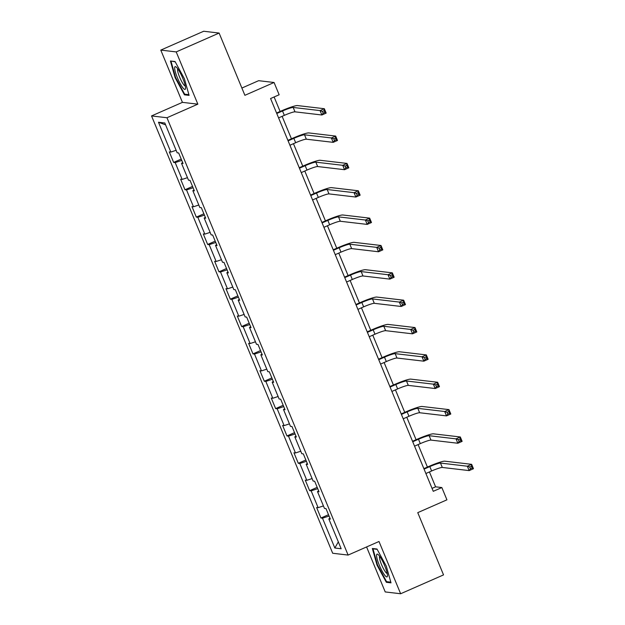 <?xml version="1.0" encoding="UTF-8"?>
<svg xmlns="http://www.w3.org/2000/svg" width="625" height="625" viewBox="0 0 625 625"><rect width="100%" height="100%" fill="white"/><g stroke="black" fill="none" stroke-linecap="round" stroke-linejoin="round"><path stroke-width="0.94" d="M366.586 546.953L385.219 591.938L400.641 593.75L443.539 574.898L417.758 512.648L446.93 499.828L441.844 487.555L435.594 486.82L429.43 471.945M151.539 115.93L332.688 553.258L348.109 555.07L166.961 117.742L151.539 115.93L182.43 102.359L197.852 104.164L176.211 51.914L160.781 50.102L182.43 102.359M160.781 50.102L203.68 31.25L219.109 33.062L244.891 95.312L274.062 82.492L258.633 80.68L241.883 88.047M176.211 51.914L219.109 33.062M329.977 518.227L328.82 518.938L330.344 519.117L325.984 508.594L324.461 508.422L317.492 491.586L319.016 491.766L314.656 481.242L313.133 481.062L306.164 464.227L307.68 464.406L303.328 453.891L301.805 453.711L294.828 436.875L296.352 437.055L291.992 426.531L290.469 426.352L283.5 409.523L285.023 409.695L280.664 399.18L279.141 399L272.172 382.164L273.688 382.344L269.336 371.82L267.812 371.641L260.836 354.812L262.359 354.992L258 344.469L256.477 344.289L249.508 327.453L251.031 327.633L246.672 317.109L245.148 316.938L238.18 300.102L239.695 300.281L235.344 289.758L233.82 289.578L226.844 272.742L228.367 272.922L224.008 262.406L222.484 262.227L215.516 245.391L217.039 245.57L212.68 235.047L211.156 234.867L204.188 218.039L205.703 218.211L201.352 207.695L199.828 207.516L192.852 190.68L194.375 190.859L190.016 180.336L188.492 180.156L181.523 163.328L183.047 163.508L178.688 152.984L177.164 152.805L164.82 122.992L158.477 122.25L165.586 124.859M328.82 518.938L341.172 548.75L334.836 548.008L322.484 518.195L320.961 518.016L328.516 514.703M158.477 122.25L170.828 152.062L169.305 151.883L173.664 162.406L175.188 162.586L182.156 179.414L180.633 179.234L184.992 189.758L186.516 189.938L193.492 206.773L191.969 206.594L196.328 217.117L197.844 217.289L204.82 234.125L203.297 233.945L207.656 244.469L209.18 244.648L216.148 261.484L214.633 261.305L218.984 271.82L220.508 272L227.484 288.836L225.961 288.656L230.32 299.18L231.836 299.359L238.812 316.188L237.289 316.016L241.648 326.531L243.172 326.711L250.141 343.547L248.625 343.367L252.977 353.891L254.5 354.07L261.477 370.898L259.953 370.719L264.312 381.242L265.828 381.422L272.805 398.258L271.281 398.078L275.641 408.602L277.164 408.773L284.133 425.609L282.617 425.43L286.969 435.953L288.492 436.133L295.469 452.969L293.945 452.789L298.305 463.305L299.82 463.484L306.797 480.32L305.273 480.141L309.633 490.664L311.156 490.844L318.125 507.672L316.609 507.5L320.961 518.016M274.062 82.492L279.148 94.766L270.57 98.531L433.266 491.32L441.844 487.555M318.648 490.875L317.492 491.586M318.125 507.672L323.43 505.922M311.156 490.844L317.734 488.664M307.312 463.516L306.164 464.227M306.797 480.32L312.102 478.57M299.82 463.484L306.398 461.312M295.984 436.164L294.828 436.875M295.469 452.969L300.766 451.211M288.492 436.133L295.07 433.953M284.656 408.805L283.5 409.523M284.133 425.609L289.438 423.859M277.164 408.773L283.742 406.602M273.32 381.453L272.172 382.164M272.805 398.258L278.109 396.5M265.828 381.422L272.406 379.25M261.992 354.102L260.836 354.812M261.477 370.898L266.773 369.148M254.5 354.07L261.078 351.891M250.656 326.742L249.508 327.453M250.141 343.547L255.445 341.789M243.172 326.711L249.75 324.539M239.328 299.391L238.18 300.102M238.812 316.188L244.117 314.438M231.836 299.359L238.414 297.18M228 272.031L226.844 272.742M227.484 288.836L232.781 287.086M220.508 272L227.086 269.828M216.664 244.68L215.516 245.391M216.148 261.484L221.453 259.727M209.18 244.648L215.758 242.477M205.336 217.32L204.188 218.039M204.82 234.125L210.125 232.375M197.844 217.289L204.422 215.117M194.008 189.969L192.852 190.68M193.492 206.773L198.789 205.016M186.516 189.938L193.094 187.766M182.672 162.617L181.523 163.328M182.156 179.414L187.461 177.664M175.188 162.586L181.766 160.406M170.828 152.062L176.133 150.305M197.852 104.164L166.961 117.742M400.641 593.75L379 541.492L348.109 555.07M427.414 467.07L418.102 444.594M416.078 439.719L406.766 417.234M404.75 412.359L395.438 389.883M393.422 385.008L384.109 362.523M382.086 357.648L372.773 335.172M370.758 330.297L361.445 307.812M359.43 302.945L350.117 280.461M348.094 275.586L338.781 253.109M336.766 248.234L327.453 225.75M325.438 220.875L316.125 198.398M314.102 193.523L304.789 171.039M302.773 166.164L293.461 143.688M291.445 138.812L282.133 116.328M280.109 111.461L274.109 96.977M334.836 548.008L338.328 541.891M322.484 518.195L329.062 516.023M432.047 488.375L435.594 486.82M173.664 162.406L181.211 159.086M184.992 189.758L192.547 186.438M196.328 217.117L203.875 213.797M207.656 244.469L215.203 241.148M218.984 271.82L226.539 268.508M230.32 299.18L237.867 295.859M241.648 326.531L249.195 323.219M252.977 353.891L260.531 350.57M264.312 381.242L271.859 377.922M275.641 408.602L283.188 405.281M286.969 435.953L294.523 432.633M298.305 463.305L305.852 459.992M309.633 490.664L317.18 487.344M175.109 77.641L184.438 94.836L189.086 95.383L184.398 78.734L175.062 61.539L170.422 60.992L175.109 77.641L175.578 77.438M391.008 582.859L386.32 566.211L376.984 549.016L372.344 548.469L377.023 565.117L386.359 582.312L391.008 582.859M185.68 94.289L184.438 94.836M387.602 581.766L386.359 582.312M377.492 564.914L377.023 565.117M278.586 117.891L284.336 115.359A9.547 1.047 157.5 0 1 295 111.836L321.875 114.992L320.055 110.602L324.344 108.719L297.477 105.57A14.32 1.562 -22.5 0 0 281.477 110.859L276.562 113.016M276.766 113.508L282.523 110.977A9.547 1.047 157.5 0 1 293.188 107.453L320.055 110.602L322.43 111.422L323.156 113.172L324.875 112.422L324.148 110.664L322.43 111.422M324.148 110.664L324.344 108.719L326.164 113.102L321.875 114.992L323.156 113.172M326.164 113.102L324.875 112.422M182.828 87.75A12.414 2.367 -113.7 0 0 185.531 88.414A12.414 2.367 -113.7 0 0 182.969 78.742A12.414 2.367 -113.7 0 0 177.359 68.328A12.414 2.367 -113.7 0 0 176.125 67.016A12.414 2.367 -113.7 0 0 175.836 73.539A12.414 2.367 -113.7 0 0 182.828 87.75M177.75 68.844A9.398 1.789 -113.7 0 0 179.055 75.711A9.398 1.789 -113.7 0 0 183.727 84.703A9.398 1.789 -113.7 0 0 185.289 85.984M171.609 61.133L175.242 61.867M188.883 94.664L184.633 94.164L175.594 77.508L171.055 61.375M384.727 565.836A12.414 2.367 -113.7 0 0 378.047 554.492A12.414 2.367 -113.7 0 0 379.305 565.195A12.414 2.367 -113.7 0 0 387.445 575.891A12.414 2.367 -113.7 0 0 384.727 565.836M379.672 556.32A9.398 1.789 -113.7 0 0 381.531 564.586A9.398 1.789 -113.7 0 0 387.203 573.461M390.805 582.141L386.555 581.648L377.516 564.984L372.977 548.852L377.164 549.344M373.531 548.609L372.977 548.852M289.914 145.242L295.664 142.719A9.547 1.047 157.5 0 1 306.328 139.195L333.203 142.344L331.383 137.961L335.68 136.078L308.805 132.922A14.32 1.562 -22.5 0 0 292.812 138.211L287.898 140.367M288.102 140.859L293.852 138.336A9.547 1.047 157.5 0 1 304.516 134.805L331.383 137.961L333.758 138.773L334.484 140.523L336.203 139.773L335.477 138.016L333.758 138.773M335.477 138.016L335.68 136.078L337.492 140.461L333.203 142.344L334.484 140.523M337.492 140.461L336.203 139.773M301.242 172.602L307 170.07A9.547 1.047 157.5 0 1 317.664 166.547L344.531 169.695L342.719 165.312L347.008 163.43L320.133 160.273A14.32 1.562 -22.5 0 0 304.141 165.562L299.227 167.727M299.43 168.219L305.18 165.688A9.547 1.047 157.5 0 1 315.844 162.164L342.719 165.312L345.094 166.125L345.82 167.883L347.531 167.125L346.805 165.375L345.094 166.125M346.805 165.375L347.008 163.43L348.82 167.812L344.531 169.695L345.82 167.883M348.82 167.812L347.531 167.125M312.578 199.953L318.328 197.43A9.547 1.047 157.5 0 1 328.992 193.898L355.867 197.055L354.047 192.672L358.336 190.781L331.469 187.633A14.32 1.562 -22.5 0 0 315.469 192.922L310.555 195.078M310.758 195.57L316.516 193.047A9.547 1.047 157.5 0 1 327.18 189.516L354.047 192.672L356.422 193.484L357.148 195.234L358.867 194.484L358.141 192.727L356.422 193.484M358.141 192.727L358.336 190.781L360.156 195.172L355.867 197.055L357.148 195.234M360.156 195.172L358.867 194.484M323.906 227.312L329.656 224.781A9.547 1.047 157.5 0 1 340.32 221.258L367.195 224.406L365.375 220.023L369.672 218.141L342.797 214.984A14.32 1.562 -22.5 0 0 326.805 220.273L321.891 222.438M322.094 222.93L327.844 220.398A9.547 1.047 157.5 0 1 338.508 216.875L365.375 220.023L367.75 220.836L368.477 222.594L370.195 221.836L369.469 220.086L367.75 220.836M369.469 220.086L369.672 218.141L371.484 222.523L367.195 224.406L368.477 222.594M371.484 222.523L370.195 221.836M335.234 254.664L340.992 252.141A9.547 1.047 157.5 0 1 351.656 248.609L378.523 251.766L376.711 247.383L381 245.492L354.125 242.344A14.32 1.562 -22.5 0 0 338.133 247.633L333.219 249.789M333.422 250.281L339.172 247.75A9.547 1.047 157.5 0 1 349.836 244.227L376.711 247.383L379.086 248.195L379.812 249.945L381.523 249.195L380.797 247.438L379.086 248.195M380.797 247.438L381 245.492L382.812 249.875L378.523 251.766L379.812 249.945M382.812 249.875L381.523 249.195M346.57 282.023L352.32 279.492A9.547 1.047 157.5 0 1 362.984 275.969L389.859 279.117L388.039 274.734L392.328 272.852L365.461 269.695A14.32 1.562 -22.5 0 0 349.461 274.984L344.547 277.148M344.75 277.633L350.508 275.109A9.547 1.047 157.5 0 1 361.172 271.586L388.039 274.734L390.414 275.547L391.141 277.305L392.859 276.547L392.133 274.797L390.414 275.547M392.133 274.797L392.328 272.852L394.148 277.234L389.859 279.117L391.141 277.305M394.148 277.234L392.859 276.547M357.898 309.375L363.648 306.844A9.547 1.047 157.5 0 1 374.312 303.32L401.188 306.477L399.367 302.086L403.664 300.203L376.789 297.055A14.32 1.562 -22.5 0 0 360.797 302.344L355.883 304.5M356.086 304.992L361.836 302.461A9.547 1.047 157.5 0 1 372.5 298.938L399.367 302.086L401.742 302.906L402.469 304.656L404.188 303.898L403.461 302.148L401.742 302.906M403.461 302.148L403.664 300.203L405.477 304.586L401.188 306.477L402.469 304.656M405.477 304.586L404.188 303.898M369.227 336.727L374.984 334.203A9.547 1.047 157.5 0 1 385.648 330.672L412.516 333.828L410.703 329.445L414.992 327.562L388.125 324.406A14.32 1.562 -22.5 0 0 372.125 329.695L367.211 331.852M367.414 332.344L373.164 329.82A9.547 1.047 157.5 0 1 383.828 326.289L410.703 329.445L413.078 330.258L413.805 332.008L415.516 331.258L414.789 329.5L413.078 330.258M414.789 329.5L414.992 327.562L416.805 331.945L412.516 333.828L413.805 332.008M416.805 331.945L415.516 331.258M380.562 364.086L386.312 361.555A9.547 1.047 157.5 0 1 396.977 358.031L423.852 361.18L422.031 356.797L426.32 354.914L399.453 351.758A14.32 1.562 -22.5 0 0 383.453 357.047L378.539 359.211M378.742 359.703L384.5 357.172A9.547 1.047 157.5 0 1 395.164 353.648L422.031 356.797L424.406 357.609L425.133 359.367L426.852 358.609L426.125 356.859L424.406 357.609M426.125 356.859L426.32 354.914L428.141 359.297L423.852 361.18L425.133 359.367M428.141 359.297L426.852 358.609M391.891 391.438L397.641 388.914A9.547 1.047 157.5 0 1 408.312 385.383L435.18 388.539L433.367 384.156L437.656 382.266L410.781 379.117A14.32 1.562 -22.5 0 0 394.789 384.406L389.875 386.562M390.078 387.055L395.828 384.531A9.547 1.047 157.5 0 1 406.492 381L433.367 384.156L435.734 384.969L436.461 386.719L438.18 385.969L437.453 384.211L435.734 384.969M437.453 384.211L437.656 382.266L439.469 386.656L435.18 388.539L436.461 386.719M439.469 386.656L438.18 385.969M403.227 418.797L408.977 416.266A9.547 1.047 157.5 0 1 419.641 412.742L446.508 415.891L444.695 411.508L448.984 409.625L422.117 406.469A14.32 1.562 -22.5 0 0 406.117 411.758L401.203 413.922M401.406 414.414L407.156 411.883A9.547 1.047 157.5 0 1 417.82 408.359L444.695 411.508L447.07 412.32L447.797 414.078L449.508 413.32L448.781 411.57L447.07 412.32M448.781 411.57L448.984 409.625L450.797 414.008L446.508 415.891L447.797 414.078M450.797 414.008L449.508 413.32M414.555 446.148L420.305 443.625A9.547 1.047 157.5 0 1 430.969 440.094L457.844 443.25L456.023 438.867L460.313 436.977L433.445 433.828A14.32 1.562 -22.5 0 0 417.445 439.117L412.531 441.273M412.734 441.766L418.492 439.234A9.547 1.047 157.5 0 1 429.156 435.711L456.023 438.867L458.398 439.68L459.125 441.43L460.844 440.68L460.117 438.922L458.398 439.68M460.117 438.922L460.313 436.977L462.133 441.359L457.844 443.25L459.125 441.43M462.133 441.359L460.844 440.68M425.883 473.508L431.633 470.977A9.547 1.047 157.5 0 1 442.305 467.453L469.172 470.602L467.359 466.219L471.648 464.336L444.773 461.18A14.32 1.562 -22.5 0 0 428.781 466.469L423.867 468.633M424.07 469.117L429.82 466.594A9.547 1.047 157.5 0 1 440.484 463.062L467.359 466.219L469.727 467.031L470.453 468.789L472.172 468.031L471.445 466.281L469.727 467.031M471.445 466.281L471.648 464.336L473.461 468.719L469.172 470.602L470.453 468.789M473.461 468.719L472.172 468.031M282.523 110.977L284.336 115.359M293.188 107.453L295 111.836M293.852 138.336L295.664 142.719M304.516 134.805L306.328 139.195M305.18 165.688L307 170.07M315.844 162.164L317.664 166.547M316.516 193.047L318.328 197.43M327.18 189.516L328.992 193.898M327.844 220.398L329.656 224.781M338.508 216.875L340.32 221.258M339.172 247.75L340.992 252.141M349.836 244.227L351.656 248.609M350.508 275.109L352.32 279.492M361.172 271.586L362.984 275.969M361.836 302.461L363.648 306.844M372.5 298.938L374.312 303.32M373.164 329.82L374.984 334.203M383.828 326.289L385.648 330.672M384.5 357.172L386.312 361.555M395.164 353.648L396.977 358.031M395.828 384.531L397.641 388.914M406.492 381L408.312 385.383M407.156 411.883L408.977 416.266M417.82 408.359L419.641 412.742M418.492 439.234L420.305 443.625M429.156 435.711L430.969 440.094M429.82 466.594L431.633 470.977M440.484 463.062L442.305 467.453"/></g></svg>

